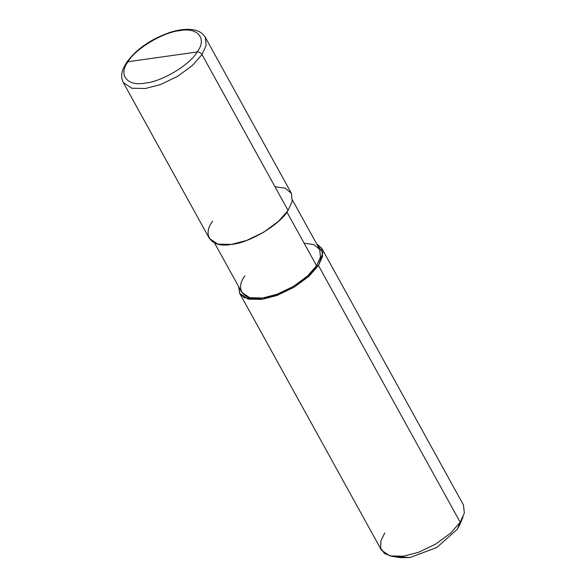 <?xml version="1.0" encoding="UTF-8"?>
<svg xmlns="http://www.w3.org/2000/svg" width="587" height="587" viewBox="0 0 587 587"><rect width="100%" height="100%" fill="white"/><g stroke="black" fill="none" stroke-linecap="round" stroke-linejoin="round"><path stroke-width="0.88" d="M212.619 221.13C201.561 235.519 211.892 248.316 231.403 244.405C249.218 243.047 280.388 224.388 288.07 210.469L202.009 54.576L206.169 45.36L205.274 37.274L206.169 45.36L202.009 54.576L192.389 65.48L177.567 76.361L160.559 84.535L145.341 88.505L131.752 88.226L123.299 82.532L131.752 88.226L145.341 88.505L160.559 84.535L177.567 76.361L192.389 65.48L202.009 54.576C200.798 52.749 199.191 51.876 197.181 51.964C207.314 38.771 197.848 27.039 179.967 30.627C163.634 31.874 135.061 48.978 128.017 61.73C135.061 48.978 163.634 31.874 179.967 30.627C197.848 27.039 207.314 38.771 197.181 51.964L128.017 61.73L126.454 62.633L128.017 61.73C117.884 74.923 127.35 86.656 145.238 83.068C161.572 81.82 190.137 64.717 197.181 51.964C190.137 64.717 161.572 81.82 145.238 83.068C127.35 86.656 117.884 74.923 128.017 61.73L197.181 51.964C199.191 51.876 200.798 52.749 202.009 54.576L288.07 210.469L292.201 201.385L291.438 193.372L285.223 188.207L274.958 186.717M288.07 210.469L278.451 221.372L263.629 232.254L246.621 240.435L231.403 244.405L217.806 244.126L209.361 238.425L123.299 82.532C121.127 78.218 121.164 73.456 123.409 68.246L126.454 62.633C136.287 49.154 150.786 39.087 169.944 32.432C176.841 30.238 183.137 29.211 188.823 29.35C196.564 29.482 202.045 32.124 205.274 37.274L291.335 193.174L292.223 201.253L288.07 210.469M244.882 275.883C234.374 289.552 244.192 301.711 262.727 297.991C279.654 296.706 309.261 278.979 316.562 265.764L286.94 212.105L316.562 265.764L307.419 276.117L293.339 286.456L277.181 294.226L262.727 297.991L249.805 297.726L241.785 292.319L214.563 243.003M292.436 200.013L319.658 249.328L320.502 257.003L316.562 265.764L318.447 265.493L308.821 276.396L293.999 287.278L276.991 295.452L261.78 299.421L244.361 297.748L239.584 293.17L238.63 286.61L239.731 293.449L248.184 299.143L261.78 299.421L276.991 295.452L293.999 287.278L308.821 276.396L318.447 265.493L460.193 522.269L450.567 533.165L435.745 544.054L418.736 552.228L403.526 556.197L389.929 555.918L381.477 550.217L239.731 293.449M384.742 532.923L380.919 540.81L380.618 548.082L384.47 553.526L391.969 556.322L403.526 556.197L418.736 552.228L435.745 544.054L450.567 533.165L460.193 522.269L457.28 529.269L436.904 547.422L410.056 557.54L400.429 557.65L391.969 556.322M396.746 556.689L410.056 557.54L436.904 547.422L457.28 529.269L460.193 522.269L318.447 265.493L316.562 265.764L320.48 257.128L319.761 249.512L313.854 244.61L304.103 243.194M316.503 243.62L322.916 252.586L318.447 265.493L322.601 256.277L321.705 248.198L316.503 243.62M321.705 248.198L463.451 504.967L464.346 513.045L460.193 522.269L463.026 517.096L459.643 524.961L457.28 529.269"/></g></svg>
